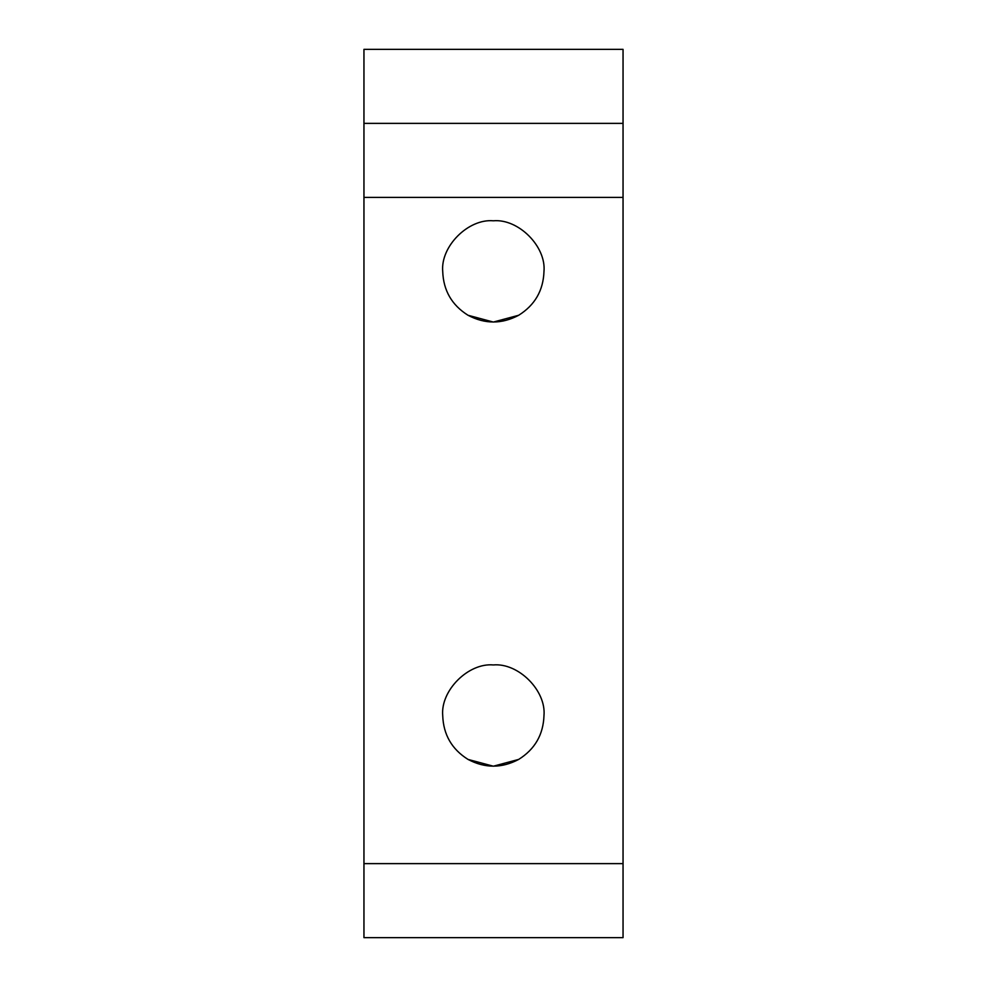 <?xml version="1.0" encoding="UTF-8"?>
<svg xmlns="http://www.w3.org/2000/svg" width="987" height="987" viewBox="0 0 987 987"><rect width="100%" height="100%" fill="white"/><g stroke="black" fill="none" stroke-linecap="round" stroke-linejoin="round"><path stroke-width="1.48" d="M518.668 315.272L493.352 322.058L468.035 315.272C484.913 324.229 501.791 324.229 518.668 315.272C534.868 305.131 543.306 290.523 543.985 271.425C546.243 246.38 518.397 218.534 493.352 220.792C468.307 218.534 440.461 246.38 442.719 271.425C443.397 290.523 451.836 305.131 468.035 315.272C451.836 305.131 443.397 290.523 442.719 271.425C440.461 246.38 468.307 218.534 493.352 220.792C518.397 218.534 546.243 246.38 543.985 271.425C543.306 290.523 534.868 305.131 518.668 315.272C501.791 324.229 484.913 324.229 468.035 315.272L493.352 322.058L518.668 315.272M518.668 759.422L493.352 766.208L468.035 759.422C484.913 768.379 501.791 768.379 518.668 759.422C534.868 749.281 543.306 734.673 543.985 715.575C546.243 690.53 518.397 662.684 493.352 664.942C468.307 662.684 440.461 690.53 442.719 715.575C443.397 734.673 451.836 749.281 468.035 759.422C451.836 749.281 443.397 734.673 442.719 715.575C440.461 690.53 468.307 662.684 493.352 664.942C518.397 662.684 546.243 690.53 543.985 715.575C543.306 734.673 534.868 749.281 518.668 759.422C501.791 768.379 484.913 768.379 468.035 759.422L493.352 766.208L518.668 759.422M363.956 49.35L363.956 123.375L623.044 123.375L623.044 49.35L363.956 49.35L623.044 49.35L623.044 123.375L363.956 123.375L363.956 197.4L623.044 197.4L623.044 123.375L623.044 197.4L363.956 197.4L363.956 863.625L623.044 863.625L623.044 197.4L623.044 863.625L363.956 863.625L363.956 937.65L623.044 937.65L623.044 863.625L623.044 937.65L363.956 937.65L363.956 49.35"/></g></svg>
